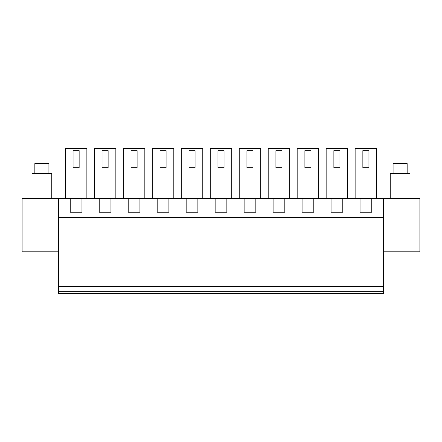 <?xml version="1.0" encoding="UTF-8"?>
<svg xmlns="http://www.w3.org/2000/svg" width="442" height="442" viewBox="0 0 442 442"><rect width="100%" height="100%" fill="white"/><g stroke="black" fill="none" stroke-linecap="round" stroke-linejoin="round"><path stroke-width="0.66" d="M58.609 291.355L58.609 293.637L383.391 293.637L383.391 217.575L58.609 217.575L58.609 291.355L383.391 291.355M383.391 251.807L419.9 251.807L419.9 198.563L58.609 198.563L58.609 217.575M383.391 198.563L383.391 217.575M58.609 198.563L22.1 198.563L22.1 251.807L58.609 251.807M383.391 286.41L58.609 286.41M342.777 198.563L342.777 212.254L331.058 212.254L331.058 198.563M313.792 198.563L313.792 212.254L302.079 212.254L302.079 198.563M284.814 198.563L284.814 212.254L273.101 212.254L273.101 198.563M255.835 198.563L255.835 212.254L244.122 212.254L244.122 198.563M226.857 198.563L226.857 212.254L215.143 212.254L215.143 198.563M197.878 198.563L197.878 212.254L186.165 212.254L186.165 198.563M168.899 198.563L168.899 212.254L157.186 212.254L157.186 198.563M139.921 198.563L139.921 212.254L128.208 212.254L128.208 198.563M110.942 198.563L110.942 212.254L99.223 212.254L99.223 198.563M81.958 198.563L81.958 212.254L70.245 212.254L70.245 198.563M371.755 198.563L371.755 212.254L360.042 212.254L360.042 198.563M86.864 198.563L86.864 148.363L65.339 148.363L65.339 198.563M297.173 198.563L297.173 148.363L318.699 148.363L318.699 198.563M144.827 198.563L144.827 148.363L123.301 148.363L123.301 198.563M152.28 198.563L152.28 148.363L173.805 148.363L173.805 198.563M210.237 198.563L210.237 148.363L231.763 148.363L231.763 198.563M260.741 198.563L260.741 148.363L239.216 148.363L239.216 198.563M268.195 198.563L268.195 148.363L289.72 148.363L289.72 198.563M181.259 198.563L181.259 148.363L202.784 148.363L202.784 198.563M326.157 198.563L326.157 148.363L347.677 148.363L347.677 198.563M115.843 198.563L115.843 148.363L94.323 148.363L94.323 198.563M376.661 198.563L376.661 148.363L355.136 148.363L355.136 198.563M73.063 150.645L73.063 167.756L79.146 167.756L79.146 150.645L73.063 150.645M304.897 150.645L304.897 167.756L310.98 167.756L310.98 150.645L304.897 150.645M131.02 150.645L131.02 167.756L137.103 167.756L137.103 150.645L131.02 150.645M159.998 150.645L159.998 167.756L166.082 167.756L166.082 150.645L159.998 150.645M217.956 150.645L217.956 167.756L224.044 167.756L224.044 150.645L217.956 150.645M246.934 150.645L246.934 167.756L253.023 167.756L253.023 150.645L246.934 150.645M275.918 150.645L275.918 167.756L282.002 167.756L282.002 150.645L275.918 150.645M188.977 150.645L188.977 167.756L195.066 167.756L195.066 150.645L188.977 150.645M333.876 150.645L333.876 167.756L339.959 167.756L339.959 150.645L333.876 150.645M102.041 150.645L102.041 167.756L108.124 167.756L108.124 150.645L102.041 150.645M362.854 150.645L362.854 167.756L368.937 167.756L368.937 150.645L362.854 150.645M31.99 198.563L31.99 173.463L51.764 173.463L51.764 198.563M34.841 173.463L34.841 163.573L48.913 163.573L48.913 173.463M390.236 198.563L390.236 173.463L410.01 173.463L410.01 198.563M393.087 173.463L393.087 163.573L407.159 163.573L407.159 173.463"/></g></svg>
